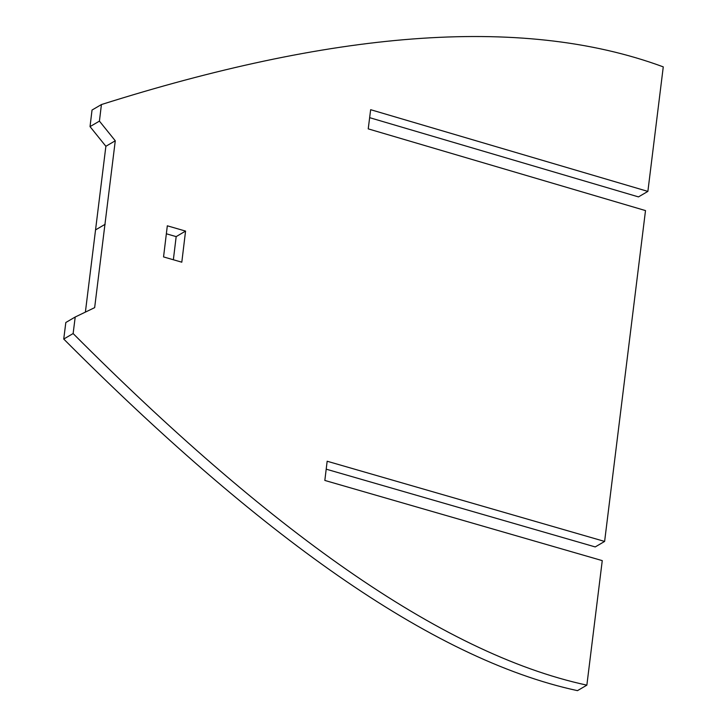 <?xml version="1.0" encoding="UTF-8"?>
<svg xmlns="http://www.w3.org/2000/svg" width="727" height="727" viewBox="0 0 727 727"><rect width="100%" height="100%" fill="white"/><g stroke="black" fill="none" stroke-linecap="round" stroke-linejoin="round"><path stroke-width="1.09" d="M647.875 191.401L663.269 66.875C518.878 13.531 327.186 33.224 101.426 104.552L92.029 110.05L90.03 126.616L105.878 146.281L115.275 140.784L94.655 307.639L75.217 317.008L65.821 322.506L63.731 339.046C256.758 532.609 430.402 658.926 577.465 690.65L586.862 685.152L602.256 560.626L324.833 480.438L327.159 461.236L604.619 541.433L645.503 210.585L368.225 128.87L370.652 109.695L647.875 191.401L638.479 196.899L369.643 117.665M604.619 541.433L595.222 546.931L326.196 469.169M105.878 146.281L85.386 312.11M173.362 259.757L176.17 236.62L166.347 233.776M163.548 256.922L167.319 225.806L185.567 231.086L181.805 262.193L163.548 256.922M185.567 231.086L176.17 236.62M63.731 339.046L73.127 333.548C266.155 527.111 439.799 653.419 586.862 685.152M75.217 317.008L73.127 333.548M90.03 126.616L99.426 121.118L115.275 140.784M101.426 104.552L99.426 121.118M95.773 229.768L105.17 224.27"/></g></svg>
